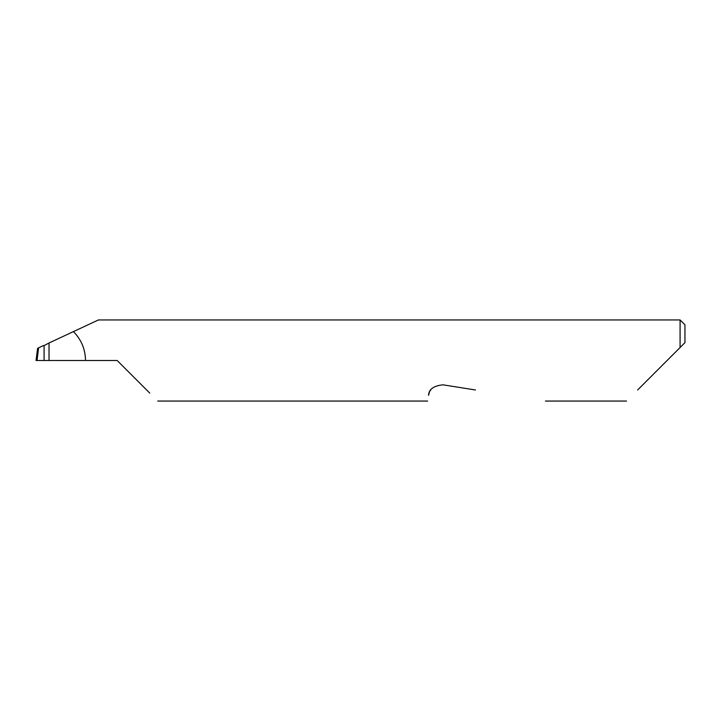 <?xml version="1.0" encoding="UTF-8"?>
<svg xmlns="http://www.w3.org/2000/svg" width="721" height="721" viewBox="0 0 721 721"><rect width="100%" height="100%" fill="white"/><g stroke="black" fill="none" stroke-linecap="round" stroke-linejoin="round"><path stroke-width="1.08" d="M44.08 345.593L49.028 342.98L49.028 360.5L44.08 360.5L44.08 345.593L43.485 345.557L38.592 347.846L37.041 360.5L44.08 360.5M637.634 389.971L680.083 347.522L680.083 319.944L98.426 319.944L49.028 342.98M49.028 360.5L117.162 360.5L149.743 393.08M430.743 389.971L430.067 391.007M429.428 392.287L428.535 395.351C427.346 402.877 427.346 402.877 428.535 395.351C428.851 389.268 433.681 385.762 443.009 384.834L475.445 389.971M85.529 360.5C85.339 349.252 81.311 339.618 73.425 331.597M37.041 360.5L36.05 360.5L37.609 348.306L38.592 347.846M684.95 342.655L680.083 347.522L684.95 342.655L684.95 324.81L680.083 319.944M626.549 401.056L545.437 401.056M427.634 401.056L157.719 401.056"/></g></svg>
